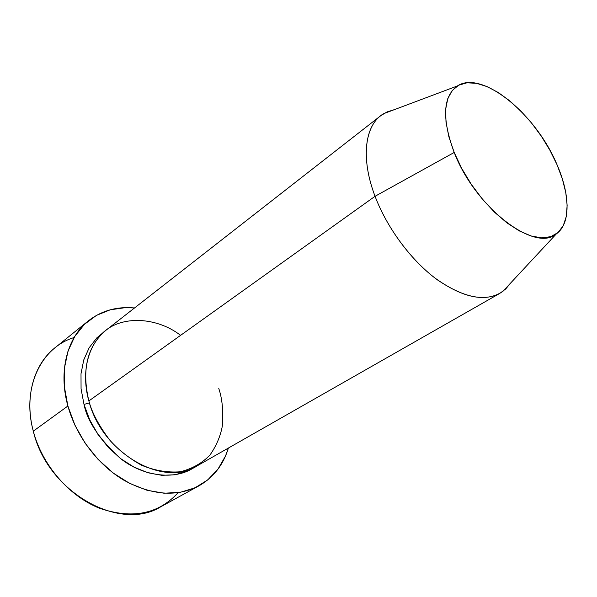 <?xml version="1.0" encoding="UTF-8"?>
<svg xmlns="http://www.w3.org/2000/svg" width="597" height="597" viewBox="0 0 597 597"><rect width="100%" height="100%" fill="white"/><g stroke="black" fill="none" stroke-linecap="round" stroke-linejoin="round"><path stroke-width="0.9" d="M178.085 492.689C158.421 514.196 132.198 519.375 99.423 508.211C68.998 496.085 42.163 465.033 33.298 431.161C47.573 492.48 120.221 532.502 161.041 506.629L198.682 485.98M84.005 404.423C87.349 421.318 99.445 439.295 120.295 458.354C141.885 475.824 174.451 481.115 194.264 467.391L187.1 471.264L175.025 474.779L161.794 475.309L147.937 472.757L134.026 467.138L120.676 458.645L108.482 447.601L98.012 434.482L89.729 419.87L84.005 404.423L89.438 402.863L84.005 404.423L81.065 388.834L81.005 373.782L83.759 359.916L89.147 347.775L96.878 337.812L103.654 332.193M180.6 335.342C156.25 316.47 118.602 314.619 100.58 335.178C82.595 355.372 83.759 383.281 88.871 400.938C101.953 453.123 163.444 488.003 196.92 465.988L499.801 293.388C483.018 302.075 461.429 296.978 435.026 278.075C410.161 259.143 386.841 227.405 375.058 196.286C387.252 228.532 411.855 261.352 437.646 280.023C465.063 298.552 486.816 302.328 502.898 291.358L510.465 283.224L505.689 288.993L499.801 293.388M457.317 85.998L383.774 113.624C364.954 124.221 360.222 157.645 375.058 196.286L454.198 152.466C441.795 118.743 442.832 96.587 457.317 85.998C481.921 69.446 536.203 114.37 556.994 164.63L549.919 150.257L541.36 136.258L531.614 123.079L520.972 111.154L509.778 100.871L498.398 92.595L487.204 86.662L476.607 83.334L466.988 82.804L458.742 85.184L452.242 90.49L447.795 98.602L445.661 109.296L446.004 122.184L448.869 136.78L454.198 152.466L461.787 168.563L471.309 184.331L482.346 199.07L494.391 212.099L506.89 222.853L519.278 230.897L531.024 235.949L541.651 237.867L550.762 236.681L558.031 232.531L563.255 225.673L566.299 216.457L567.135 205.293L565.784 192.622L562.352 178.906L556.994 164.63C570.254 194.726 570.792 223.741 556.404 233.83C535.128 253.068 475.376 207.681 454.198 152.466L375.058 196.286L88.871 400.938L375.058 196.286C361.133 159.944 364.364 127.93 380.722 115.714L387.02 111.938L394.169 109.714M67.894 406.012L33.298 431.161L67.894 406.012C58.148 371.237 67.245 337.447 88.363 320.858C101.572 310.612 116.952 306.313 134.519 307.97L125.295 307.649L110.258 309.798L96.445 315.388L84.446 324.328L74.797 336.387L67.991 351.193L64.431 368.207L64.364 386.744L67.894 406.012L74.909 425.139L85.14 443.235L98.124 459.459L113.243 473.063L129.78 483.458L146.966 490.249L164.033 493.212L180.249 492.346L194.98 487.824L207.696 479.943L217.972 469.152L225.532 455.944L228.397 448.048C223.263 464.921 213.442 477.518 198.935 485.839C176.697 497.249 151.66 495.361 123.818 480.182C97.804 464.75 76.162 436.138 67.894 406.012M88.11 321.067L54.73 348.014C33.678 364.573 24.261 397.58 33.298 431.161C21.41 387.774 41.223 347.29 74.103 337.544M380.722 115.714L105.96 330.268C87.207 346.156 81.505 369.715 88.871 400.938C91.99 412.893 99.124 426.161 110.273 440.743C118.893 450.198 129.28 458.339 141.429 465.167C154.384 470.54 167.317 472.749 180.242 471.787C192.331 468.727 202.279 463.1 210.077 454.892C216.323 445.855 220.383 436.362 222.263 426.415C223.509 411.714 222.338 399.042 218.756 388.393M502.898 291.358L556.404 233.83"/></g></svg>

